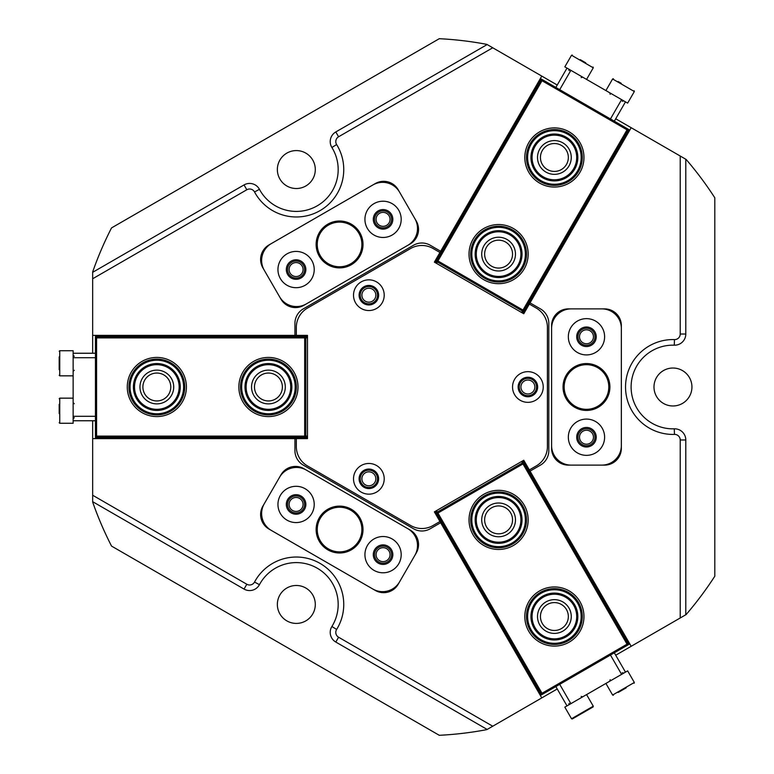 <?xml version="1.0" encoding="UTF-8"?>
<svg xmlns="http://www.w3.org/2000/svg" width="774" height="774" viewBox="0 0 774 774"><rect width="100%" height="100%" fill="white"/><g stroke="black" fill="none" stroke-linecap="round" stroke-linejoin="round"><path stroke-width="1.16" d="M519.238 387A8.649 8.649 0 0 0 527.887 395.649A8.649 8.649 0 0 0 536.537 387A8.649 8.649 0 0 0 527.887 378.351A8.649 8.649 0 0 0 519.238 387M520.912 387A6.976 6.976 0 0 0 527.887 393.976A6.976 6.976 0 0 0 534.863 387A6.976 6.976 0 0 0 527.887 380.024A6.976 6.976 0 0 0 520.912 387M360.22 295.184A8.649 8.649 0 0 0 368.869 303.834A8.649 8.649 0 0 0 377.519 295.184A8.649 8.649 0 0 0 368.869 286.535A8.649 8.649 0 0 0 360.22 295.184M361.893 295.184A6.976 6.976 0 0 0 368.869 302.16A6.976 6.976 0 0 0 375.845 295.184A6.976 6.976 0 0 0 368.869 288.218A6.976 6.976 0 0 0 361.893 295.184M360.22 478.816A8.649 8.649 0 0 0 368.869 487.465A8.649 8.649 0 0 0 377.519 478.816A8.649 8.649 0 0 0 368.869 470.166A8.649 8.649 0 0 0 360.22 478.816M361.893 478.816A6.976 6.976 0 0 0 368.869 485.782A6.976 6.976 0 0 0 375.845 478.816A6.976 6.976 0 0 0 368.869 471.84A6.976 6.976 0 0 0 361.893 478.816M374.548 219.342A8.504 8.504 0 0 0 383.062 227.846A8.504 8.504 0 0 0 391.567 219.342A8.504 8.504 0 0 0 383.062 210.828A8.504 8.504 0 0 0 374.548 219.342M376.087 219.342A6.976 6.976 0 0 0 383.062 226.318A6.976 6.976 0 0 0 390.038 219.342A6.976 6.976 0 0 0 383.062 212.366A6.976 6.976 0 0 0 376.087 219.342M287.57 269.555A8.504 8.504 0 0 0 296.084 278.069A8.504 8.504 0 0 0 304.588 269.555A8.504 8.504 0 0 0 296.084 261.051A8.504 8.504 0 0 0 287.57 269.555M289.108 269.555A6.976 6.976 0 0 0 296.084 276.531A6.976 6.976 0 0 0 303.06 269.555A6.976 6.976 0 0 0 296.084 262.579A6.976 6.976 0 0 0 289.108 269.555M287.57 504.445A8.504 8.504 0 0 0 296.084 512.949A8.504 8.504 0 0 0 304.588 504.445A8.504 8.504 0 0 0 296.084 495.931A8.504 8.504 0 0 0 287.57 504.445M289.108 504.445A6.976 6.976 0 0 0 296.084 511.421A6.976 6.976 0 0 0 303.06 504.445A6.976 6.976 0 0 0 296.084 497.469A6.976 6.976 0 0 0 289.108 504.445M374.548 554.658A8.504 8.504 0 0 0 383.062 563.172A8.504 8.504 0 0 0 391.567 554.658A8.504 8.504 0 0 0 383.062 546.154A8.504 8.504 0 0 0 374.548 554.658M376.087 554.658A6.976 6.976 0 0 0 383.062 561.634A6.976 6.976 0 0 0 390.038 554.658A6.976 6.976 0 0 0 383.062 547.682A6.976 6.976 0 0 0 376.087 554.658M418.531 229.462A16.738 16.738 0 0 0 416.286 221.093L398.155 189.688A16.738 16.738 0 0 0 375.293 183.564L268.984 244.942A16.738 16.738 0 0 0 262.85 267.804L280.991 299.209A16.738 16.738 0 0 0 303.853 305.343L410.162 243.965A16.738 16.738 0 0 0 418.531 229.462M418.531 544.538A16.738 16.738 0 0 0 410.162 530.035L303.853 468.657A16.738 16.738 0 0 0 280.991 474.791L262.85 506.196A16.738 16.738 0 0 0 268.984 529.058L375.293 590.436A16.738 16.738 0 0 0 398.155 584.312L416.286 552.907A16.738 16.738 0 0 0 418.531 544.538M577.965 437.213A8.504 8.504 0 0 0 586.479 445.727A8.504 8.504 0 0 0 594.983 437.213A8.504 8.504 0 0 0 586.479 428.709A8.504 8.504 0 0 0 577.965 437.213M579.503 437.213A6.976 6.976 0 0 0 586.479 444.189A6.976 6.976 0 0 0 593.455 437.213A6.976 6.976 0 0 0 586.479 430.247A6.976 6.976 0 0 0 579.503 437.213M577.965 336.787A8.504 8.504 0 0 0 586.479 345.291A8.504 8.504 0 0 0 594.983 336.787A8.504 8.504 0 0 0 586.479 328.273A8.504 8.504 0 0 0 577.965 336.787M579.503 336.787A6.976 6.976 0 0 0 586.479 343.753A6.976 6.976 0 0 0 593.455 336.787A6.976 6.976 0 0 0 586.479 329.811A6.976 6.976 0 0 0 579.503 336.787M557.241 85.024L492.738 47.775L338.586 136.775A5.582 5.582 0 0 0 336.632 144.554A47.427 47.427 0 0 1 307.878 215.549A47.427 47.427 0 0 1 254.53 191.952A5.582 5.582 0 0 0 246.819 189.756L92.667 278.756L92.667 335.384L294.933 335.384L294.933 323.377A16.738 16.738 0 0 1 303.302 308.884L413.5 245.252A16.738 16.738 0 0 1 430.247 245.252L440.648 251.26L439.951 252.469L433.034 248.473A22.32 22.32 0 0 0 410.713 248.473L307.491 308.071A22.32 22.32 0 0 0 296.326 327.402L296.326 335.384L294.933 335.384M92.667 278.756L92.667 272.313L244.033 184.928A11.155 11.155 0 0 1 259.445 189.32A41.844 41.844 0 0 0 338.18 169.554A41.844 41.844 0 0 0 331.891 147.495A11.155 11.155 0 0 1 335.8 131.948L487.156 44.553L492.738 47.775M92.667 420.756L92.667 495.244L246.819 584.244A5.582 5.582 0 0 0 254.53 582.048A47.427 47.427 0 0 1 343.753 604.446A47.427 47.427 0 0 1 336.632 629.446A5.582 5.582 0 0 0 338.586 637.225L492.738 726.225L541.781 697.906L440.648 522.74L430.247 528.748A16.738 16.738 0 0 1 413.5 528.748L303.302 465.116A16.738 16.738 0 0 1 294.933 450.623L294.933 438.616L296.326 438.616L296.326 446.598A22.32 22.32 0 0 0 307.491 465.929L410.713 525.527A22.32 22.32 0 0 0 433.034 525.527L439.951 521.531L440.648 522.74M492.738 726.225L487.156 729.447L335.8 642.052A11.155 11.155 0 0 1 331.891 626.505A41.844 41.844 0 0 0 306.523 563.859A41.844 41.844 0 0 0 259.445 584.68A11.155 11.155 0 0 1 244.033 589.072L92.667 501.687L92.667 495.244M277.353 604.446A18.973 18.973 0 0 0 296.326 623.418A18.973 18.973 0 0 0 315.299 604.446A18.973 18.973 0 0 0 296.326 585.483A18.973 18.973 0 0 0 277.353 604.446M653.991 387A18.973 18.973 0 0 0 672.964 405.973A18.973 18.973 0 0 0 691.937 387A18.973 18.973 0 0 0 672.964 368.027A18.973 18.973 0 0 0 653.991 387M277.353 169.554A18.973 18.973 0 0 0 296.326 188.517A18.973 18.973 0 0 0 315.299 169.554A18.973 18.973 0 0 0 296.326 150.582A18.973 18.973 0 0 0 277.353 169.554M541.781 76.094L440.648 251.26M540.446 465.116L530.045 471.124L529.348 469.915L536.256 465.929A22.32 22.32 0 0 0 547.421 446.598L547.421 327.402A22.32 22.32 0 0 0 536.256 308.071L529.348 304.085L530.045 302.876L540.446 308.884A16.738 16.738 0 0 1 548.814 323.377L548.814 450.623A16.738 16.738 0 0 1 540.446 465.116M615.707 655.22L631.178 646.29L530.045 471.124M631.178 646.29L680.22 617.981L680.22 439.98A5.582 5.582 0 0 0 674.464 434.408A47.427 47.427 0 0 1 625.537 387A47.427 47.427 0 0 1 674.464 339.593A5.582 5.582 0 0 0 680.22 334.02L680.22 156.019L631.178 127.71L530.045 302.876M551.601 448.378A16.738 16.738 0 0 0 568.339 465.116L604.61 465.116A16.738 16.738 0 0 0 621.348 448.378L621.348 325.622A16.738 16.738 0 0 0 604.61 308.884L568.339 308.884A16.738 16.738 0 0 0 551.601 325.622L551.601 448.378M92.667 438.616L294.933 438.616M487.156 729.447L486.827 729.63A348.735 348.735 0 0 1 439.274 735.3L111.533 546.086A348.735 348.735 0 0 1 92.667 502.065L92.667 501.687M680.22 156.019L686.122 159.434A348.735 348.735 0 0 1 714.808 197.786L714.808 576.214A348.735 348.735 0 0 1 686.122 614.566L680.22 617.981M92.667 272.313L92.667 271.935A348.735 348.735 0 0 1 111.533 227.914L439.274 38.7A348.735 348.735 0 0 1 486.827 44.37L487.156 44.553M541.781 697.906L557.241 688.976M92.667 335.384L92.667 353.244M631.178 127.71L615.707 118.78M685.793 159.241L685.793 334.02A11.155 11.155 0 0 1 674.28 345.175A41.844 41.844 0 0 0 631.11 387A41.844 41.844 0 0 0 674.28 428.825A11.155 11.155 0 0 1 685.793 439.98L685.793 614.759M539.604 590.92A29.576 29.576 0 0 1 580.007 601.746A29.576 29.576 0 0 1 569.18 642.139A29.576 29.576 0 0 1 528.777 631.313A29.576 29.576 0 0 1 539.604 590.92M483.808 494.276A29.576 29.576 0 0 1 524.201 505.103A29.576 29.576 0 0 1 513.385 545.496A29.576 29.576 0 0 1 472.982 534.67A29.576 29.576 0 0 1 483.808 494.276M562.833 631.149A16.883 16.883 0 0 0 569.006 608.093A16.883 16.883 0 0 0 545.951 601.911A16.883 16.883 0 0 0 539.778 624.966A16.883 16.883 0 0 0 562.833 631.149M561.363 628.614A13.951 13.951 0 0 0 566.471 609.554A13.951 13.951 0 0 0 547.421 604.446A13.951 13.951 0 0 0 542.313 623.505A13.951 13.951 0 0 0 561.363 628.614M507.038 534.505A16.883 16.883 0 0 0 513.21 511.45A16.883 16.883 0 0 0 490.155 505.267A16.883 16.883 0 0 0 483.982 528.323A16.883 16.883 0 0 0 507.038 534.505M505.567 531.97A13.951 13.951 0 0 0 510.676 512.91A13.951 13.951 0 0 0 491.616 507.802A13.951 13.951 0 0 0 486.517 526.862A13.951 13.951 0 0 0 505.567 531.97M436.546 510.608L437.378 512.059L522.431 462.958L521.589 461.507M522.556 460.956L628.575 644.578L541.587 694.791L435.578 511.169M542.003 693.272L627.046 644.171L522.982 463.926L437.939 513.027L542.003 693.272L540.939 695.168L434.92 511.546M523.205 460.578L629.223 644.2L627.046 644.171M629.775 643.881L629.223 644.2M540.939 695.168L540.387 695.487M523.95 463.365L522.431 462.958M522.982 463.926L523.185 463.162M437.378 512.059L436.971 513.588M437.939 513.027L437.175 512.823M367.563 463.52A15.345 15.345 0 0 0 353.573 480.122A15.345 15.345 0 0 0 370.175 494.102A15.345 15.345 0 0 0 384.156 477.5A15.345 15.345 0 0 0 367.563 463.52M368.037 469.083A9.762 9.762 0 0 0 359.136 479.648A9.762 9.762 0 0 0 369.701 488.539A9.762 9.762 0 0 0 378.592 477.984A9.762 9.762 0 0 0 368.037 469.083M526.581 371.714A15.345 15.345 0 0 0 512.601 388.306A15.345 15.345 0 0 0 529.193 402.287A15.345 15.345 0 0 0 543.174 385.694A15.345 15.345 0 0 0 526.581 371.714M527.055 377.267A9.762 9.762 0 0 0 518.164 387.832A9.762 9.762 0 0 0 528.719 396.733A9.762 9.762 0 0 0 537.62 386.168A9.762 9.762 0 0 0 527.055 377.267M367.563 279.898A15.345 15.345 0 0 0 353.573 296.5A15.345 15.345 0 0 0 370.175 310.48A15.345 15.345 0 0 0 384.156 293.878A15.345 15.345 0 0 0 367.563 279.898M368.037 285.461A9.762 9.762 0 0 0 359.136 296.016A9.762 9.762 0 0 0 369.701 304.917A9.762 9.762 0 0 0 378.592 294.352A9.762 9.762 0 0 0 368.037 285.461M529.348 469.915L523.766 460.249L434.369 511.866L439.951 521.531M439.951 252.469L434.369 262.134L523.766 313.751L529.348 304.085M296.326 438.616L307.491 438.616L307.491 335.384L296.326 335.384M351.29 509.253A23.433 23.433 0 0 1 359.871 541.268A23.433 23.433 0 0 1 327.857 549.85A23.433 23.433 0 0 1 319.275 517.835A23.433 23.433 0 0 1 351.29 509.253M328.408 548.882A22.32 22.32 0 0 0 358.904 540.707A22.32 22.32 0 0 0 350.728 510.221A22.32 22.32 0 0 0 320.243 518.386A22.32 22.32 0 0 0 328.408 548.882M373.997 570.361A18.131 18.131 0 0 0 398.765 563.724A18.131 18.131 0 0 0 392.128 538.956A18.131 18.131 0 0 0 367.36 545.593A18.131 18.131 0 0 0 373.997 570.361M378.176 563.114A9.762 9.762 0 0 0 391.518 559.544A9.762 9.762 0 0 0 387.948 546.202A9.762 9.762 0 0 0 374.606 549.772A9.762 9.762 0 0 0 378.176 563.114M287.019 520.147A18.131 18.131 0 0 0 311.787 513.51A18.131 18.131 0 0 0 305.149 488.733A18.131 18.131 0 0 0 280.382 495.37A18.131 18.131 0 0 0 287.019 520.147M291.198 512.901A9.762 9.762 0 0 0 304.54 509.321A9.762 9.762 0 0 0 300.96 495.989A9.762 9.762 0 0 0 287.628 499.559A9.762 9.762 0 0 0 291.198 512.901M264.253 503.777A19.534 19.534 0 0 0 271.393 530.461L372.875 589.043A19.534 19.534 0 0 0 399.548 581.893L414.893 555.316A19.534 19.534 0 0 0 407.743 528.642L306.272 470.06A19.534 19.534 0 0 0 279.598 477.2L264.253 503.777M351.29 264.747A23.433 23.433 0 0 1 319.275 256.165A23.433 23.433 0 0 1 327.857 224.15A23.433 23.433 0 0 1 359.871 232.732A23.433 23.433 0 0 1 351.29 264.747M328.408 225.118A22.32 22.32 0 0 0 320.243 255.613A22.32 22.32 0 0 0 350.728 263.779A22.32 22.32 0 0 0 358.904 233.293A22.32 22.32 0 0 0 328.408 225.118M287.019 253.853A18.131 18.131 0 0 0 280.382 278.63A18.131 18.131 0 0 0 305.149 285.267A18.131 18.131 0 0 0 311.787 260.49A18.131 18.131 0 0 0 287.019 253.853M291.198 261.099A9.762 9.762 0 0 0 287.628 274.441A9.762 9.762 0 0 0 300.96 278.011A9.762 9.762 0 0 0 304.54 264.679A9.762 9.762 0 0 0 291.198 261.099M373.997 203.639A18.131 18.131 0 0 0 367.36 228.407A18.131 18.131 0 0 0 392.128 235.044A18.131 18.131 0 0 0 398.765 210.276A18.131 18.131 0 0 0 373.997 203.639M378.176 210.886A9.762 9.762 0 0 0 374.606 224.228A9.762 9.762 0 0 0 387.948 227.798A9.762 9.762 0 0 0 391.518 214.456A9.762 9.762 0 0 0 378.176 210.886M399.548 192.107A19.534 19.534 0 0 0 372.875 184.957L271.393 243.539A19.534 19.534 0 0 0 264.253 270.223L279.598 296.8A19.534 19.534 0 0 0 306.272 303.94L407.743 245.358A19.534 19.534 0 0 0 414.893 218.684L399.548 192.107M563.037 387A23.433 23.433 0 0 1 586.479 363.567A23.433 23.433 0 0 1 609.912 387A23.433 23.433 0 0 1 586.479 410.433A23.433 23.433 0 0 1 563.037 387M608.799 387A22.32 22.32 0 0 0 586.479 364.68A22.32 22.32 0 0 0 564.159 387A22.32 22.32 0 0 0 586.479 409.32A22.32 22.32 0 0 0 608.799 387M604.61 336.787A18.131 18.131 0 0 0 586.479 318.646A18.131 18.131 0 0 0 568.339 336.787A18.131 18.131 0 0 0 586.479 354.918A18.131 18.131 0 0 0 604.61 336.787M596.241 336.787A9.762 9.762 0 0 0 586.479 327.015A9.762 9.762 0 0 0 576.707 336.787A9.762 9.762 0 0 0 586.479 346.549A9.762 9.762 0 0 0 596.241 336.787M604.61 437.213A18.131 18.131 0 0 0 586.479 419.082A18.131 18.131 0 0 0 568.339 437.213A18.131 18.131 0 0 0 586.479 455.354A18.131 18.131 0 0 0 604.61 437.213M596.241 437.213A9.762 9.762 0 0 0 586.479 427.451A9.762 9.762 0 0 0 576.707 437.213A9.762 9.762 0 0 0 586.479 446.985A9.762 9.762 0 0 0 596.241 437.213M601.824 465.116A19.534 19.534 0 0 0 621.348 445.592L621.348 328.408A19.534 19.534 0 0 0 601.824 308.884L571.135 308.884A19.534 19.534 0 0 0 551.601 328.408L551.601 445.592A19.534 19.534 0 0 0 571.135 465.116L601.824 465.116M572.305 718.94L571.531 718.746L593.271 706.188L593.068 706.952L572.305 718.94M559.708 684.332L570.873 703.663L564.827 707.146L571.531 718.746M577.133 716.153L585.144 711.529M626.224 687.815L618.203 692.44M627.627 670.894L621.609 674.367L610.454 655.036M567.003 705.888L555.848 686.567M570.873 703.663L621.609 674.367M614.314 652.801L625.479 672.132M492.516 542.516A23.433 23.433 0 0 1 475.962 513.81A23.433 23.433 0 0 1 504.667 497.256A23.433 23.433 0 0 1 521.231 525.962A23.433 23.433 0 0 1 492.516 542.516M504.387 498.33A22.32 22.32 0 0 0 477.036 514.1A22.32 22.32 0 0 0 492.806 541.442A22.32 22.32 0 0 0 520.147 525.672A22.32 22.32 0 0 0 504.387 498.33M491.654 545.747A26.78 26.78 0 0 0 524.462 526.833A26.78 26.78 0 0 0 505.538 494.015A26.78 26.78 0 0 0 472.73 512.939A26.78 26.78 0 0 0 491.654 545.747M505.828 492.941A27.903 27.903 0 0 1 525.536 527.123A27.903 27.903 0 0 1 491.364 546.831A27.903 27.903 0 0 1 471.647 512.649A27.903 27.903 0 0 1 505.828 492.941M538.153 633.422A23.433 23.433 0 0 1 537.495 600.285A23.433 23.433 0 0 1 570.631 599.637A23.433 23.433 0 0 1 571.289 632.774A23.433 23.433 0 0 1 538.153 633.422M569.857 600.44A22.32 22.32 0 0 0 538.298 601.059A22.32 22.32 0 0 0 538.927 632.619A22.32 22.32 0 0 0 570.486 632A22.32 22.32 0 0 0 569.857 600.44M535.831 635.841A26.78 26.78 0 0 0 573.698 635.086A26.78 26.78 0 0 0 572.954 597.218A26.78 26.78 0 0 0 535.086 597.973A26.78 26.78 0 0 0 535.831 635.841M573.727 596.415A27.903 27.903 0 0 1 574.501 635.86A27.903 27.903 0 0 1 535.057 636.644A27.903 27.903 0 0 1 534.283 597.199A27.903 27.903 0 0 1 573.727 596.415M618.203 81.56L621.28 83.34M610.454 118.964L621.609 99.633L627.646 103.126L634.341 91.525L612.602 78.967L613.366 78.764M580.21 59.627L585.754 62.829M564.856 66.864L570.873 70.337L559.708 89.668M625.479 101.868L614.314 121.199M621.609 99.633L570.873 70.337M555.848 87.433L567.003 68.112M59.192 369.691L59.192 356.882M95.454 357.704L73.143 357.704L73.143 350.728L59.743 350.728L59.743 375.845L59.192 375.284M59.192 413.568L59.192 404.309M59.192 422.691L59.743 423.272L59.743 398.184L59.192 398.716M73.143 423.243L73.143 416.296L95.454 416.296M73.143 353.244L95.454 353.244M73.143 357.704L73.143 416.296M95.454 420.756L73.143 420.756M577.143 163.091A23.433 23.433 0 0 1 548.776 180.226A23.433 23.433 0 0 1 531.641 151.849A23.433 23.433 0 0 1 560.008 134.715A23.433 23.433 0 0 1 577.143 163.091M532.725 152.12A22.32 22.32 0 0 0 549.047 179.142A22.32 22.32 0 0 0 576.059 162.821A22.32 22.32 0 0 0 559.737 135.798A22.32 22.32 0 0 0 532.725 152.12M580.394 163.895A26.78 26.78 0 0 0 560.811 131.464A26.78 26.78 0 0 0 528.39 151.046A26.78 26.78 0 0 0 547.973 183.477A26.78 26.78 0 0 0 580.394 163.895M527.307 150.785A27.903 27.903 0 0 1 561.082 130.38A27.903 27.903 0 0 1 581.477 164.156A27.903 27.903 0 0 1 547.702 184.56A27.903 27.903 0 0 1 527.307 150.785M150.32 364.486A23.433 23.433 0 0 1 179.345 380.489A23.433 23.433 0 0 1 163.343 409.514A23.433 23.433 0 0 1 134.328 393.511A23.433 23.433 0 0 1 150.32 364.486M163.033 408.44A22.32 22.32 0 0 0 178.272 380.798A22.32 22.32 0 0 0 150.63 365.56A22.32 22.32 0 0 0 135.392 393.202A22.32 22.32 0 0 0 163.033 408.44M149.392 361.274A26.78 26.78 0 0 0 131.106 394.44A26.78 26.78 0 0 0 164.282 412.726A26.78 26.78 0 0 0 182.567 379.56A26.78 26.78 0 0 0 149.392 361.274M164.591 413.8A27.903 27.903 0 0 1 130.032 394.75A27.903 27.903 0 0 1 149.082 360.2A27.903 27.903 0 0 1 183.632 379.25A27.903 27.903 0 0 1 164.591 413.8M521.231 248.057A23.433 23.433 0 0 1 504.648 276.753A23.433 23.433 0 0 1 475.952 260.17A23.433 23.433 0 0 1 492.545 231.474A23.433 23.433 0 0 1 521.231 248.057M477.036 259.88A22.32 22.32 0 0 0 504.358 275.679A22.32 22.32 0 0 0 520.157 248.348A22.32 22.32 0 0 0 492.825 232.548A22.32 22.32 0 0 0 477.036 259.88M524.472 247.196A26.78 26.78 0 0 0 491.674 228.243A26.78 26.78 0 0 0 472.721 261.031A26.78 26.78 0 0 0 505.509 279.985A26.78 26.78 0 0 0 524.472 247.196M471.647 261.322A27.903 27.903 0 0 1 491.384 227.159A27.903 27.903 0 0 1 525.546 246.906A27.903 27.903 0 0 1 505.799 281.068A27.903 27.903 0 0 1 471.647 261.322M251.869 370.417A23.433 23.433 0 0 1 285.006 370.436A23.433 23.433 0 0 1 284.996 403.583A23.433 23.433 0 0 1 251.85 403.564A23.433 23.433 0 0 1 251.869 370.417M284.203 402.79A22.32 22.32 0 0 0 284.222 371.23A22.32 22.32 0 0 0 252.653 371.21A22.32 22.32 0 0 0 252.643 402.77A22.32 22.32 0 0 0 284.203 402.79M249.499 368.056A26.78 26.78 0 0 0 249.48 405.924A26.78 26.78 0 0 0 287.357 405.944A26.78 26.78 0 0 0 287.377 368.076A26.78 26.78 0 0 0 249.499 368.056M288.151 406.737A27.903 27.903 0 0 1 248.696 406.718A27.903 27.903 0 0 1 248.715 367.263A27.903 27.903 0 0 1 288.17 367.282A27.903 27.903 0 0 1 288.151 406.737M539.604 183.08A29.576 29.576 0 0 1 528.777 142.687A29.576 29.576 0 0 1 569.18 131.861A29.576 29.576 0 0 1 580.007 172.254A29.576 29.576 0 0 1 539.604 183.08M483.808 279.724A29.576 29.576 0 0 1 472.982 239.33A29.576 29.576 0 0 1 513.385 228.504A29.576 29.576 0 0 1 524.201 268.897A29.576 29.576 0 0 1 483.808 279.724M562.833 142.851A16.883 16.883 0 0 0 539.778 149.034A16.883 16.883 0 0 0 545.951 172.089A16.883 16.883 0 0 0 569.006 165.907A16.883 16.883 0 0 0 562.833 142.851M561.363 145.386A13.951 13.951 0 0 0 542.313 150.495A13.951 13.951 0 0 0 547.421 169.554A13.951 13.951 0 0 0 566.471 164.446A13.951 13.951 0 0 0 561.363 145.386M507.038 239.495A16.883 16.883 0 0 0 483.982 245.677A16.883 16.883 0 0 0 490.155 268.733A16.883 16.883 0 0 0 513.21 262.55A16.883 16.883 0 0 0 507.038 239.495M505.567 242.03A13.951 13.951 0 0 0 486.517 247.138A13.951 13.951 0 0 0 491.616 266.198A13.951 13.951 0 0 0 510.676 261.09A13.951 13.951 0 0 0 505.567 242.03M521.589 312.493L522.431 311.042L437.378 261.941L436.546 263.392M435.578 262.831L541.587 79.209L628.575 129.422L522.556 313.044M627.046 129.829L542.003 80.728L437.939 260.973L522.982 310.074L627.046 129.829L629.223 129.8L523.205 313.422M434.92 262.454L540.939 78.832L542.003 80.728M540.387 78.513L540.939 78.832M629.223 129.8L629.775 130.119M436.971 260.412L437.378 261.941M437.939 260.973L437.175 261.177M522.431 311.042L523.95 310.635M522.982 310.074L523.185 310.838M186.408 387A29.576 29.576 0 0 1 156.832 416.576A29.576 29.576 0 0 1 127.265 387A29.576 29.576 0 0 1 156.832 357.424A29.576 29.576 0 0 1 186.408 387M298 387A29.576 29.576 0 0 1 268.433 416.576A29.576 29.576 0 0 1 238.856 387A29.576 29.576 0 0 1 268.433 357.424A29.576 29.576 0 0 1 298 387M139.959 387A16.883 16.883 0 0 0 156.832 403.883A16.883 16.883 0 0 0 173.715 387A16.883 16.883 0 0 0 156.832 370.117A16.883 16.883 0 0 0 139.959 387M142.89 387A13.951 13.951 0 0 0 156.832 400.951A13.951 13.951 0 0 0 170.783 387A13.951 13.951 0 0 0 156.832 373.049A13.951 13.951 0 0 0 142.89 387M251.55 387A16.883 16.883 0 0 0 268.433 403.883A16.883 16.883 0 0 0 285.306 387A16.883 16.883 0 0 0 268.433 370.117A16.883 16.883 0 0 0 251.55 387M254.482 387A13.951 13.951 0 0 0 268.433 400.951A13.951 13.951 0 0 0 282.384 387A13.951 13.951 0 0 0 268.433 373.049A13.951 13.951 0 0 0 254.482 387M307.491 337.899L305.817 337.899L305.817 436.101L307.491 436.101M307.491 437.213L95.454 437.213L95.454 336.787L307.491 336.787M96.576 337.899L96.576 436.101L304.695 436.101L304.695 337.899L96.576 337.899L95.454 336.032L307.491 336.032M307.491 437.968L95.454 437.968L96.576 436.101M95.454 438.616L95.454 437.968M95.454 336.032L95.454 335.384M304.695 437.213L305.817 436.101M304.695 436.101L305.256 436.662M305.817 337.899L304.695 336.787M304.695 337.899L305.256 337.338M336.632 144.554L331.891 147.495M338.586 637.225L335.8 642.052M254.53 582.048L259.445 584.68M246.819 584.244L244.033 589.072M336.632 629.446L331.891 626.505M685.793 334.02L680.22 334.02M674.28 345.175L674.464 339.593M674.28 428.825L674.464 434.408M685.793 439.98L680.22 439.98M338.586 136.775L335.8 131.948M254.53 191.952L259.445 189.32M246.819 189.756L244.033 184.928M605.907 683.432L612.602 695.033L634.341 682.475L634.138 683.239M586.576 79.403L593.271 67.812L571.531 55.254L572.286 55.051M581.187 696.416L582.706 696.823M586.576 694.597L593.271 706.188M569.103 703.392L568.697 704.911M612.602 695.033L613.366 695.236M622.257 672.703L623.786 673.109M627.646 670.874L634.341 682.475M610.183 679.678L609.767 681.197M634.341 91.525L634.138 90.761M610.183 94.322L609.767 92.803M605.907 90.568L612.602 78.967M622.257 101.297L623.786 100.891M593.271 67.812L593.068 67.048M569.103 70.608L568.697 69.089M564.827 66.854L571.531 55.254M581.187 77.584L582.706 77.177M59.743 350.728L59.192 351.29M74.256 370.262L73.143 371.375M73.143 375.845L59.743 375.845M74.256 356.311L73.143 355.198M74.256 417.689L73.143 418.802M73.143 398.155L59.743 398.155M73.143 423.272L59.743 423.272M74.256 403.738L73.143 402.625"/></g></svg>

